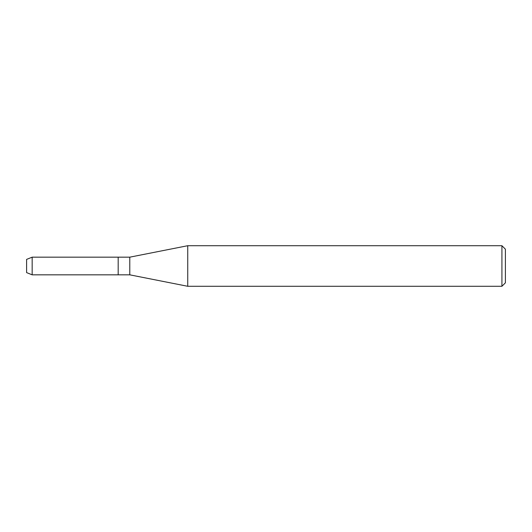 <?xml version="1.0" encoding="UTF-8"?>
<svg xmlns="http://www.w3.org/2000/svg" width="532" height="532" viewBox="0 0 532 532"><rect width="100%" height="100%" fill="white"/><g stroke="black" fill="none" stroke-linecap="round" stroke-linejoin="round"><path stroke-width="0.8" d="M26.6 272.61L26.6 259.39L32.166 257.169L129.781 257.169L187.743 245.711L501.922 245.711L505.4 249.189L505.4 282.811L501.922 286.289L187.743 286.289L129.781 274.831L118.184 274.831L118.184 257.169L118.184 274.831L32.166 274.831L26.6 272.61L26.6 259.39M129.781 274.831L129.781 257.169M187.743 286.289L187.743 245.711M501.922 286.289L501.922 245.711M32.166 274.831L32.166 257.169"/></g></svg>
